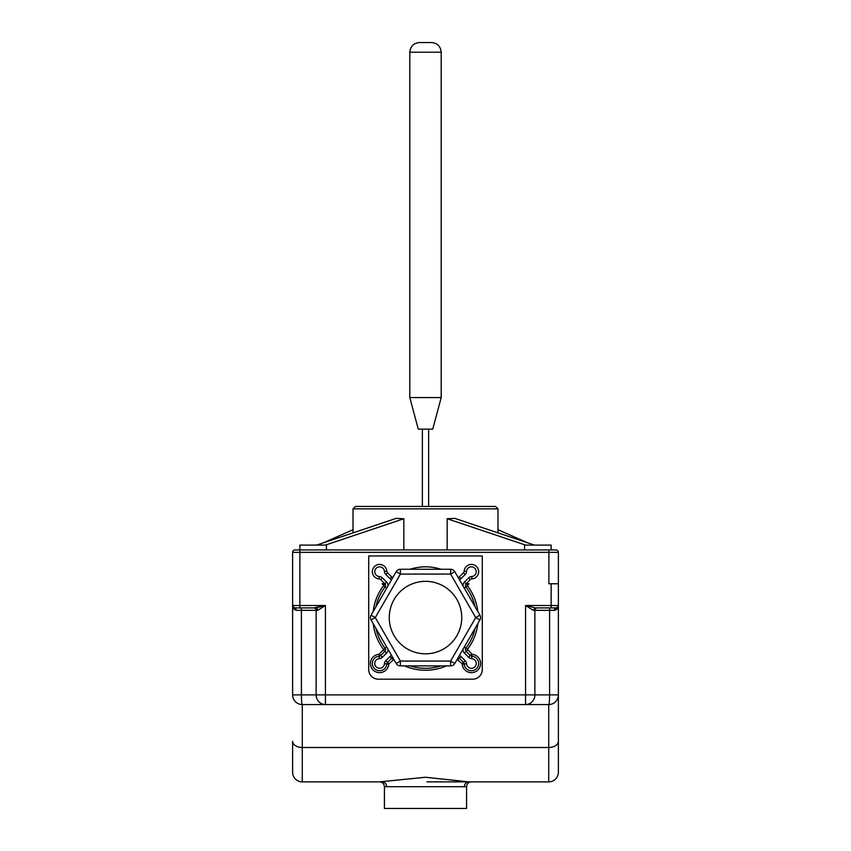 <?xml version="1.0" encoding="UTF-8"?>
<svg xmlns="http://www.w3.org/2000/svg" width="851" height="851" viewBox="0 0 851 851"><rect width="100%" height="100%" fill="white"/><g stroke="black" fill="none" stroke-linecap="round" stroke-linejoin="round"><path stroke-width="1.28" d="M379.599 781.878L302.275 781.878L302.275 747.508L548.725 747.508L548.725 704.554L525.567 704.554L548.725 704.554A9.669 9.669 0 0 0 558.384 694.895L534.864 694.895L534.864 610.327L533.3 610.327L535.236 607.912L525.567 605.497L535.236 607.912L556.118 607.912L558.043 606.731A2.415 2.415 0 0 1 555.969 607.912A2.415 2.415 0 0 0 558.384 605.497L558.384 583.754L548.884 583.754L548.884 549.927L555.969 549.927L295.031 549.927A2.415 2.415 0 0 0 292.616 552.342L292.616 694.895A9.669 9.669 0 0 0 302.275 704.554L325.433 704.554L302.275 704.554L302.275 747.508A9.669 6.223 180 0 1 292.616 741.285L292.616 772.208A9.669 9.669 0 0 0 302.275 781.878L382.088 781.878C384.865 782.154 386.386 783.771 386.662 786.707L466.571 786.707L466.571 808.45L384.429 808.45L384.429 786.707C384.141 783.771 382.524 782.165 379.599 781.878L425.5 777.261L468.912 781.878L548.725 781.878L426.979 781.878M537.194 607.912A2.415 2.33 90 0 0 534.864 610.327L549.597 610.327L549.597 694.895A9.669 0.883 -90 0 1 548.725 704.554A9.669 9.669 0 0 0 558.384 694.895L558.384 772.208A9.669 9.669 0 0 1 548.725 781.878A9.669 9.669 0 0 0 558.384 772.208L558.384 605.54M525.567 704.554L525.567 694.895L534.864 694.895A9.669 9.297 90 0 1 525.567 704.554L325.433 704.554A9.669 9.297 90 0 1 316.136 694.895L292.616 694.895A9.669 9.669 0 0 0 302.275 704.554A9.669 0.883 -90 0 1 301.403 694.895L301.403 610.327L316.136 610.327L316.136 694.895L325.433 694.895L325.433 704.554M292.957 606.731A2.415 2.415 0 0 0 295.031 607.912L292.957 606.731M558.384 583.754L558.384 552.342L299.86 552.342L299.86 607.912L315.764 607.912L325.433 605.497L313.806 607.912A2.415 2.33 -90 0 1 316.136 610.327L317.7 610.327A2.415 1.936 90 0 0 315.764 607.912L295.031 607.912L296.478 610.327C293.765 609.593 292.467 607.976 292.616 605.497L292.68 606.05M555.969 607.912L554.522 610.327A2.415 1.447 90 0 1 555.969 607.912L556.118 607.912M551.14 583.754L551.14 605.497L558.384 605.497C558.533 607.976 557.235 609.593 554.522 610.327L549.597 610.327L549.82 607.912M533.3 610.327L525.567 605.497L551.14 605.497L551.14 607.912M525.567 605.497L525.567 694.895L325.433 694.895L325.433 605.497L292.616 605.497A2.415 2.415 0 0 0 295.031 607.912L295.031 607.912M325.433 605.497L317.7 610.327M375.919 628.346A50.741 50.741 0 0 0 385.067 648.228A50.741 50.741 0 0 1 375.919 628.346A50.741 50.741 0 0 0 385.067 648.228A2.415 2.415 0 0 1 384.843 651.398L380.695 655.547A2.415 2.415 0 0 1 379.142 656.249A7.244 7.244 0 0 0 372.344 663.631A7.244 7.244 0 0 0 379.44 670.726A7.244 7.244 0 0 0 386.833 663.94L388.758 664.057L393.832 659.365M388.758 664.057A9.18 9.18 0 0 1 379.408 672.662A9.18 9.18 0 0 1 370.408 663.674A9.18 9.18 0 0 1 379.014 654.323L379.142 656.249A7.244 7.244 0 0 0 372.344 663.631A7.244 7.244 0 0 0 379.44 670.726A7.244 7.244 0 0 0 386.833 663.94A2.415 2.415 0 0 1 387.535 662.386L391.683 658.227A2.415 2.415 0 0 1 392.811 657.6A2.415 2.415 0 0 0 391.683 658.227L393.056 659.599M383.482 650.026L384.843 651.398A2.415 2.415 0 0 0 385.067 648.228L379.014 654.323M375.919 606.816A50.741 50.741 0 0 1 385.067 586.935A50.741 50.741 0 0 0 375.919 606.816A50.741 50.741 0 0 1 385.067 586.935A2.415 2.415 0 0 0 384.843 583.765L383.524 585.765L385.067 586.935A2.415 2.415 0 0 0 384.843 583.765L380.695 579.605A2.415 2.415 0 0 0 379.142 578.903A2.415 2.415 0 0 1 380.695 579.605L382.407 577.903A4.829 4.829 0 0 0 379.291 576.499A4.829 4.829 0 0 1 374.759 571.574A4.829 4.829 0 0 1 379.493 566.84A4.829 4.829 0 0 1 384.418 571.372A4.829 4.829 0 0 0 385.822 574.489L387.535 572.776A2.415 2.415 0 0 1 386.833 571.223A7.244 7.244 0 0 0 379.44 564.426A7.244 7.244 0 0 0 372.344 571.521A7.244 7.244 0 0 0 379.142 578.903L379.291 576.499M383.524 649.398A52.677 52.677 0 0 1 373.174 623.581M373.174 611.571A52.677 52.677 0 0 1 383.524 585.765M383.482 585.126L382.099 583.754L384.843 583.754M457.944 659.599L459.317 658.227A2.415 2.415 0 0 0 458.189 657.6A2.415 2.415 0 0 1 459.317 658.227L463.465 662.386L462.104 663.748L457.317 659.557A52.677 52.677 0 0 1 456.87 659.897M446.467 665.897A52.677 52.677 0 0 1 404.533 665.897M462.104 663.748L462.242 664.057A9.18 9.18 0 0 0 471.592 672.662A9.18 9.18 0 0 0 480.592 663.674A9.18 9.18 0 0 0 471.986 654.323L467.476 649.398A52.677 52.677 0 0 0 477.826 623.581M466.157 583.754L468.901 583.754L467.476 585.765A52.677 52.677 0 0 1 477.826 611.571M392.811 577.563A2.415 2.415 0 0 1 391.683 576.925L392.811 577.563A2.415 2.415 0 0 1 391.683 576.925L387.535 572.776A2.415 2.415 0 0 1 386.833 571.223A7.244 7.244 0 0 0 379.44 564.426A7.244 7.244 0 0 0 372.344 571.521A7.244 7.244 0 0 0 379.142 578.903M467.476 585.765L465.933 586.935A50.741 50.741 0 0 1 475.081 606.816A50.741 50.741 0 0 0 465.933 586.935A2.415 2.415 0 0 1 466.157 583.765L470.305 579.605A2.415 2.415 0 0 1 471.858 578.903A7.244 7.244 0 0 0 478.656 571.521A7.244 7.244 0 0 0 471.56 564.426A7.244 7.244 0 0 0 464.167 571.223A2.415 2.415 0 0 1 463.465 572.776L459.317 576.925A2.415 2.415 0 0 1 458.189 577.563L459.317 576.925A2.415 2.415 0 0 1 458.189 577.563M459.423 655.461A4.829 4.829 0 0 1 461.029 656.525L465.178 660.674L463.465 662.386A2.415 2.415 0 0 1 464.167 663.94A7.244 7.244 0 0 0 471.56 670.726A7.244 7.244 0 0 0 478.656 663.631A7.244 7.244 0 0 0 471.858 656.249A2.415 2.415 0 0 1 470.305 655.547L466.157 651.398A2.415 2.415 0 0 1 465.933 648.228A50.741 50.741 0 0 0 475.081 628.346A50.741 50.741 0 0 1 465.933 648.228L467.476 649.398M469.965 579.276L470.305 579.605A2.415 2.415 0 0 1 471.858 578.903A7.244 7.244 0 0 0 478.656 571.521A7.244 7.244 0 0 0 471.56 564.426A7.244 7.244 0 0 0 464.167 571.223A2.415 2.415 0 0 1 463.465 572.776L465.178 574.489A4.829 4.829 0 0 0 466.582 571.372A4.829 4.829 0 0 1 471.507 566.84A4.829 4.829 0 0 1 476.241 571.574A4.829 4.829 0 0 1 471.709 576.499A4.829 4.829 0 0 0 468.593 577.903L470.305 579.605A2.415 2.415 0 0 1 471.858 578.903L471.709 576.499M440.967 569.255A50.741 50.741 0 0 0 410.033 569.255M410.033 665.897A50.741 50.741 0 0 0 440.967 665.897A50.741 50.741 0 0 1 410.033 665.897M384.354 583.754L383.503 583.754M467.497 583.754L466.646 583.754M466.571 786.707C466.859 783.771 468.475 782.165 471.401 781.878L468.912 781.878C466.135 782.154 464.614 783.771 464.338 786.707M364.015 506.441L355.431 506.441L353.016 508.855L497.984 508.855L495.569 506.441L364.015 506.441M447.158 549.927L447.158 518.738L454.838 518.376L534.396 545.097M403.842 549.927L403.842 518.738L396.162 518.376L316.604 545.097M299.86 549.927L299.86 552.342L292.616 552.342A2.415 2.415 0 0 1 295.031 549.927L299.86 549.927L299.86 545.097L326.444 545.097L326.444 549.927M558.384 552.342A2.415 2.415 0 0 0 555.969 549.927A2.415 2.415 0 0 1 558.384 552.342M403.842 518.738L325.38 545.097M524.556 549.927L524.556 545.097L551.14 545.097L551.14 549.927M447.158 518.738L525.62 545.097M353.016 529.716L323.316 542.842M497.984 529.716L527.684 542.842M408.129 585.775A36.242 36.242 0 0 0 393.694 634.952A36.242 36.242 0 0 0 442.871 649.387A36.242 36.242 0 0 0 457.306 600.2A36.242 36.242 0 0 0 408.129 585.775M396.204 571.67L371.1 615.167A4.829 4.829 0 0 0 371.1 619.996L396.204 663.482A4.829 4.829 0 0 0 400.395 665.897L450.605 665.897A4.829 4.829 0 0 0 454.796 663.482L479.9 619.996A4.829 4.829 0 0 0 479.9 615.167L454.796 571.67A4.829 4.829 0 0 0 450.605 569.255L400.395 569.255A4.829 4.829 0 0 0 396.204 571.67L400.395 574.085L375.28 617.581L371.1 615.167M371.1 619.996L375.28 617.581L400.395 661.067L450.605 661.067L450.605 665.897M396.204 663.482L400.395 661.067L400.395 665.897M454.796 663.482L450.605 661.067L475.72 617.581L479.9 615.167M479.9 619.996L475.72 617.581L450.605 574.085L454.796 571.67M368.717 669.524A9.669 9.669 0 0 0 378.387 679.194L472.613 679.194A9.669 9.669 0 0 0 482.283 669.524L482.283 555.969L368.717 555.969L368.717 669.524M441.201 397.566L432.744 429.127L418.256 429.127L409.799 397.566L441.201 397.566L441.201 52.219C440.637 46.348 437.414 43.124 431.542 42.55L419.458 42.55L431.542 42.55M558.384 772.208A9.669 9.669 0 0 1 548.725 781.878L548.725 747.508A9.669 6.223 0 0 0 558.384 741.285M296.478 610.327L301.403 610.327L301.18 607.912M388.896 663.748L387.535 662.386A2.415 2.415 0 0 0 386.833 663.94L384.418 663.791A4.829 4.829 0 0 1 379.493 668.312A4.829 4.829 0 0 1 374.759 663.589A4.829 4.829 0 0 1 379.291 658.663A4.829 4.829 0 0 0 382.407 657.259L379.333 654.174M463.465 662.386A2.415 2.415 0 0 1 464.167 663.94L462.242 664.057M471.986 654.323L471.858 656.249A2.415 2.415 0 0 1 470.305 655.547L471.667 654.174M465.178 660.674A4.829 4.829 0 0 1 466.582 663.791A4.829 4.829 0 0 0 471.507 668.312A4.829 4.829 0 0 0 476.241 663.589A4.829 4.829 0 0 0 471.709 658.663A4.829 4.829 0 0 1 468.593 657.259L464.444 653.1L467.518 650.026M464.316 588.158L465.933 586.935A2.415 2.415 0 0 1 466.157 583.765L467.518 585.126M387.003 573.297L387.535 572.776M380.695 655.547A2.415 2.415 0 0 1 379.142 656.249L379.291 658.663M466.157 651.398A2.415 2.415 0 0 1 465.933 648.228L464.316 646.994M466.582 663.791L464.167 663.94A7.244 7.244 0 0 0 471.56 670.726A7.244 7.244 0 0 0 478.656 663.631A7.244 7.244 0 0 0 471.858 656.249L471.709 658.663M382.407 657.259L386.556 653.1A4.829 4.829 0 0 0 387.95 649.175M391.577 655.461A4.829 4.829 0 0 0 389.971 656.525L385.822 660.674A4.829 4.829 0 0 0 384.418 663.791M385.822 574.489L389.971 578.637A4.829 4.829 0 0 0 391.577 579.701M382.407 577.903L386.556 582.052L384.843 583.765M387.95 585.977A4.829 4.829 0 0 0 386.556 582.052M463.05 649.175A4.829 4.829 0 0 0 464.444 653.1M468.593 577.903L464.444 582.052A4.829 4.829 0 0 0 463.05 585.977M465.178 574.489L461.029 578.637L459.317 576.925M459.423 579.701A4.829 4.829 0 0 0 461.029 578.637M464.444 582.052L466.157 583.765M464.167 571.223L466.582 571.372M389.971 578.637L391.683 576.925M384.418 571.372L386.833 571.223M386.684 588.158L385.067 586.935M385.067 648.228L386.684 646.994M386.556 653.1L384.843 651.398M385.822 660.674L387.535 662.386M389.971 656.525L391.683 658.227M461.029 656.525L459.317 658.227M468.593 657.259L470.305 655.547M386.662 786.707L384.429 786.707M295.031 549.927A2.415 2.415 0 0 0 292.616 552.342A2.415 2.415 0 0 1 295.031 549.927M450.605 569.255L450.605 574.085L400.395 574.085L400.395 569.255M409.799 397.566L409.799 52.219L441.201 52.219M471.401 781.878L468.912 781.878M353.016 532.864L353.016 508.855M497.984 532.864L497.984 508.855M422.362 506.441L422.362 429.127M428.638 506.441L428.638 429.127M409.799 52.219C410.363 46.348 413.586 43.124 419.458 42.55"/></g></svg>
